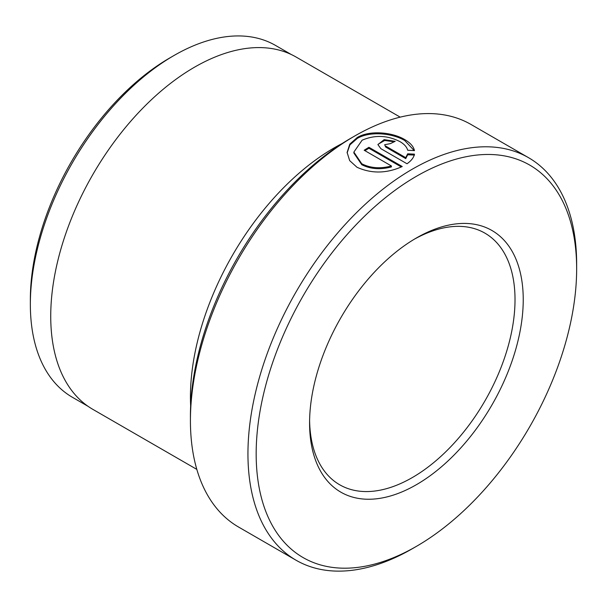<?xml version="1.0" encoding="UTF-8"?>
<svg xmlns="http://www.w3.org/2000/svg" width="607" height="607" viewBox="0 0 607 607"><rect width="100%" height="100%" fill="white"/><g stroke="black" fill="none" stroke-linecap="round" stroke-linejoin="round"><path stroke-width="0.91" d="M416.402 237.982L416.41 237.974A151.075 87.226 -60 0 1 523.234 299.653A151.075 87.226 -60 0 1 416.41 484.69A151.075 87.226 -60 0 1 309.578 423.011A151.075 87.226 -60 0 1 416.41 237.974L416.41 237.974M309.6 420.598A145.263 83.872 120 0 0 339.67 484.765A145.263 83.872 120 0 0 412.297 477.572A145.263 83.872 120 0 0 507.202 349.556A145.263 83.872 120 0 0 484.932 233.156A145.263 83.872 120 0 0 414.331 239.196M414.224 150.612L404.748 140.543C392.403 133.115 369.838 130.96 357.326 138.396L349.928 144.861L347.121 152.896M407.669 150.233C406.849 147.015 404.285 144.147 399.967 141.628C387.425 135.232 374.807 134.762 362.106 140.202L353.866 152.091L361.772 163.769C370.475 168.177 380.354 168.913 391.416 165.969L364.162 150.233A232.428 134.193 -60 0 1 368.935 147.304L402.236 166.53C386.591 173.572 371.507 173.814 356.999 167.266L349.678 160.635L347.113 152.456L349.769 144.147L357.326 137.448C369.838 130.004 392.418 132.174 404.748 139.587C410.34 142.85 413.579 146.53 414.46 150.627L407.669 150.233M391.416 165.969L391.416 166.917C380.377 169.861 370.498 169.125 361.772 164.717L353.866 153.04L353.866 152.091M412.305 548.736A232.428 134.193 -60 0 1 412.297 548.736L416.41 546.361A226.616 130.839 120 0 0 576.65 268.818A226.616 130.839 120 0 0 416.41 176.303A226.616 130.839 120 0 0 256.169 453.846A226.616 130.839 120 0 0 416.41 546.361L412.297 548.736A232.428 134.193 -60 0 1 296.087 560.246A232.428 134.193 -60 0 1 260.456 374.003A232.428 134.193 -60 0 1 412.297 169.186A232.428 134.193 -60 0 1 528.515 157.668L470.986 124.458A232.428 134.193 120 0 0 354.776 135.976L354.776 135.976A232.428 134.193 120 0 0 190.423 420.636L190.423 415.894A226.616 130.839 -60 0 1 350.664 138.343A226.616 130.839 -60 0 1 350.671 138.343L354.769 135.976M190.423 420.636A232.428 134.193 120 0 0 238.566 527.035L296.087 560.246M30.35 304.304L30.35 299.562A197.328 113.926 -60 0 1 169.884 57.885L173.989 55.51A203.14 117.288 120 0 0 30.35 304.304A203.14 117.288 120 0 0 72.423 397.297L88.106 406.356M342.227 143.48A203.375 117.417 120 0 0 334.237 147.835A203.375 117.417 120 0 0 190.651 406.015M400.203 117.143L296.224 57.111A203.375 117.417 120 0 0 194.536 67.18A203.375 117.417 120 0 0 61.679 246.396A203.375 117.417 120 0 0 92.848 409.361L196.827 469.393M528.515 157.668A232.428 134.193 -60 0 1 576.65 264.075A232.428 134.193 -60 0 1 576.635 266.465M385.65 146.067L405.734 157.668L407.669 153.821L414.46 154.132C413.754 157.592 411.273 160.802 407.009 163.761L380.87 148.677L377.903 144.587L384.148 139.625L395.195 141.332A232.428 134.193 120 0 0 390.422 143.616L384.656 144.724L385.65 147.015L384.656 144.724M291.246 54.501L275.563 45.449A203.14 117.288 120 0 0 173.989 55.51L169.884 57.885M414.46 155.081L407.669 154.77L405.734 158.617L405.734 157.668M407.669 154.77L407.669 153.821M394.224 141.788L384.671 140.49L378.191 144.208M405.734 158.617L385.65 147.015M401.333 166.963L368.935 148.252L368.935 147.304M368.935 148.252A232.428 134.193 120 0 0 364.951 150.688M350.664 138.343L354.776 135.976M576.65 268.818L576.65 264.075"/></g></svg>

